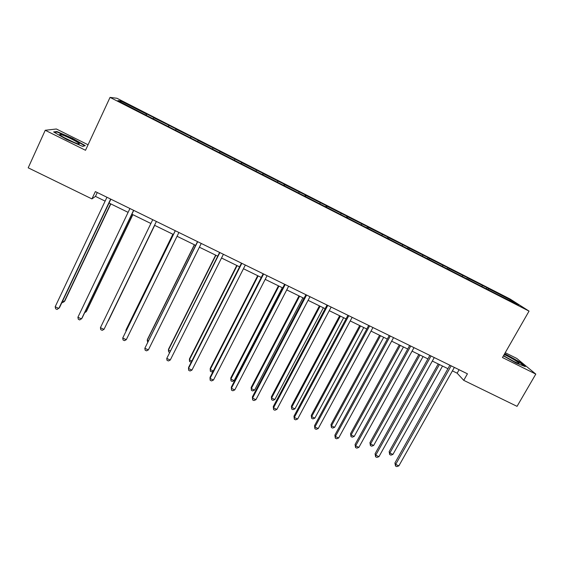 <?xml version="1.0" encoding="UTF-8"?>
<svg xmlns="http://www.w3.org/2000/svg" width="564" height="564" viewBox="0 0 564 564"><rect width="100%" height="100%" fill="white"/><g stroke="black" fill="none" stroke-linecap="round" stroke-linejoin="round"><path stroke-width="0.85" d="M88.062 144.786L56.386 128.994L45.24 130.27L28.2 167.818L91.925 198.909L95.457 196.392L105.115 201.115M510.075 299.005L116.967 98.277L110.043 97.389L529.046 311.116L510.075 299.005M529.046 311.116L502.468 357.527L535.8 374.094L516.737 358.429L505.231 352.697M535.8 374.094L517.04 406.348L463.735 380.34L467.436 373.812L95.365 191.591L91.925 198.909M145.787 115.077L146.788 113.991L146.182 115.282M121.07 102.218L120.696 100.9L146.379 114.013M153.105 118.567L153.951 117.65L146.788 113.991M153.584 117.693L169.073 125.37L168.46 126.646M175.475 129.981L176.172 128.994L169.073 125.37M175.933 129.1L191.154 136.643L190.533 137.912M197.647 141.296L198.19 140.232L191.154 136.643M198.084 140.408L220.009 151.371L219.389 152.632M219.53 152.703L220.009 151.371M220.031 151.61L241.632 162.411L241.011 163.666M241.307 163.814L241.632 162.411M241.787 162.714L263.071 173.352L262.443 174.6M262.894 174.826L263.071 173.352M263.353 173.726L284.319 184.202L283.692 185.436M284.291 185.746L284.721 184.632L284.319 184.202M284.721 184.632L305.378 194.954L304.75 196.18M305.498 196.568L305.907 195.447L305.378 194.954M305.907 195.447L326.26 205.613L325.625 206.833M326.521 207.291L326.901 206.163L326.26 205.613M326.901 206.163L346.952 216.181L346.317 217.394M347.361 217.923L347.713 216.787L346.952 216.181M347.713 216.787L367.474 226.657L366.833 227.856M368.017 228.462L368.348 227.32L367.474 226.657M368.348 227.32L387.813 237.042L387.242 238.114M388.49 238.91L388.8 237.761L387.813 237.042M388.8 237.761L407.983 247.335L407.441 248.343M408.801 249.246L409.076 248.118L407.983 247.335M409.076 248.118L427.977 257.544L427.434 258.545M428.95 259.405L429.183 258.375L427.977 257.544M429.183 258.375L447.802 267.667L447.259 268.654M448.916 269.507L449.113 268.556L447.802 267.667M449.113 268.556L467.457 277.699L466.914 278.686M468.698 279.596L468.881 278.644L467.457 277.699M468.881 278.644L486.951 287.654L486.401 288.634M488.311 289.607L488.473 288.641L486.951 287.654M488.473 288.641L510.505 299.893L518.478 304.997L497.511 294.528L143.919 114.125L117.911 100.611L120.696 100.9M168.227 126.526L168.791 125.455M190.47 137.877L191.006 136.791M212.6 148.924L213.023 148.029M234.441 160.07L234.835 159.168M256.084 171.111L256.458 170.208M277.537 182.059L277.89 181.15M298.8 192.909L299.132 191.993M319.873 203.66L320.19 202.737M340.762 214.32L341.065 213.396M361.475 224.888L361.75 223.957M382.004 235.364L382.265 234.427M402.358 245.749L402.597 244.804M422.535 256.042L422.76 255.097M442.543 266.25L442.747 265.299M462.374 276.374L462.565 275.415M482.044 286.406L482.213 285.447M45.24 130.27L85.509 150.285L110.043 97.389M452.406 370.872L457.15 373.192L463.735 380.34M109.049 203.04L128.106 212.353M131.898 214.207L150.884 223.492M154.536 225.276L173.388 234.49M177.054 236.281L195.659 245.375M199.388 247.201L217.718 256.155M221.525 258.016L239.587 266.85M243.458 268.739L261.259 277.439M265.193 279.363L282.74 287.936M286.738 289.896L304.024 298.349M308.092 300.33L325.132 308.663M329.249 310.672L346.042 318.886M350.23 320.93L366.776 329.016M371.02 331.096L387.334 339.07M391.635 341.171L407.709 349.024M412.065 351.153L427.907 358.901M432.32 361.059L447.936 368.687M459.11 369.737L457.15 373.192M97.276 192.521L95.457 196.392M509.616 300.478L510.505 299.893M503.412 355.877L516.13 363.026L525.331 366.642L519.655 361.954L504.688 353.649M82.619 146.379L85.284 145.667L72.559 138.342L56.879 131.525L53.615 131.948L66.637 139.477L82.619 146.379M56.611 132.11L56.879 131.525M449.889 365.218L394.927 462.938L395.674 464.412L451.151 365.839M398.854 465.878L396.767 466.611L395.498 466.019L395.674 464.412L398.854 465.878L454.358 367.411M395.498 466.019L394.927 462.938M438.235 363.949L389.153 451.623L389.858 452.998L392.939 454.429L442.521 366.043M439.412 364.52L389.858 452.998L389.696 454.577L389.153 451.623M392.939 454.429L390.922 455.148L389.696 454.577M429.853 355.412L375.081 453.745L375.751 455.183L431.037 355.983M378.952 456.664L376.886 457.411L375.603 456.819L375.751 455.183L378.952 456.664L434.266 357.569M375.603 456.819L375.081 453.745M409.647 345.513L355.066 444.474L355.651 445.877L410.74 346.049M358.88 447.372L356.829 448.133L355.539 447.534L355.651 445.877L358.88 447.372L414.004 347.643M355.539 447.534L355.066 444.474M418.841 354.467L369.928 442.677L370.548 444.023L373.657 445.461L423.078 356.54M419.94 355.003L370.548 444.023L370.421 445.623L369.928 442.677M373.657 445.461L371.662 446.202L370.421 445.623M399.291 344.907L350.54 433.66L351.083 434.971L354.213 436.43L403.464 346.952M400.306 345.408L351.083 434.971L350.991 436.599L350.54 433.66M354.213 436.43L352.239 437.178L350.991 436.599M503.61 355.539C507.847 358.542 518.365 363.935 519.007 363.427L519.084 363.308C519.204 362.497 509.024 356.511 504.188 354.523M514.044 361.51L506 357.082M504.512 353.952L519.232 362.095L524.182 366.191M77.064 143.538C78.685 144.067 79.425 144.144 79.284 143.771C79.073 142.657 67.292 136.573 62.047 134.874C59.467 134.035 59.001 134.239 60.651 135.494C65.438 138.554 70.909 141.24 77.064 143.538M74.511 142.586L63.767 137.419M54.412 132.406L57.147 132.039L72.34 138.638L84.67 145.745L82.499 146.33M389.266 335.531L334.875 435.126L335.383 436.494L390.274 336.024M338.64 438.002L336.609 438.778L335.305 438.179L335.383 436.494L338.64 438.002L393.566 337.639M335.305 438.179L334.875 435.126M379.572 335.27L330.99 424.565L331.463 425.848L334.614 427.315L383.696 337.286M380.51 335.728L331.463 425.848L331.399 427.498L330.99 424.565M334.614 427.315L332.661 428.083L331.399 427.498M368.701 325.456L314.515 425.693L314.938 427.026L369.624 325.907M318.223 428.548L316.214 429.345L314.902 428.732L314.938 427.026L318.223 428.548L372.945 327.536M314.902 428.732L314.515 425.693M359.684 325.548L311.279 415.4L311.673 416.648L314.853 418.128L363.752 327.543M360.544 325.971L311.673 416.648L311.645 418.319L311.279 415.4M314.853 418.128L312.914 418.911L311.645 418.319M347.96 315.297L293.985 416.176L294.316 417.48L348.799 315.706M297.637 419.017L295.642 419.827L294.316 419.214L294.316 417.48L297.637 419.017L352.147 317.349M294.316 419.214L293.985 416.176M339.627 315.748L291.405 406.158L291.715 407.377L294.93 408.865L343.645 317.708M340.409 316.129L291.715 407.377L291.722 409.069L291.405 406.158M294.93 408.865L293.005 409.661L291.722 409.069M327.035 305.053L273.272 406.588L273.519 407.85L327.783 305.42M276.861 409.401L274.894 410.225L273.561 409.605L273.519 407.85L276.861 409.401L331.167 307.07M273.561 409.605L273.272 406.588M319.407 305.864L271.369 396.837L271.594 398.022L274.83 399.524L323.362 307.796M320.098 306.203L271.594 398.022L271.637 399.735L271.369 396.837M274.83 399.524L272.934 400.341L271.637 399.735M305.928 294.711L252.383 396.908L252.538 398.135L306.583 295.035M255.915 399.7L253.969 400.546L252.623 399.918L252.538 398.135L255.915 399.7L309.996 296.706M252.623 399.918L252.383 396.908M299.012 295.896L251.156 387.44L251.304 388.589L254.568 390.105L302.91 297.799M299.618 296.192L251.304 388.589L251.389 390.33L251.156 387.44M254.568 390.105L252.686 390.937L251.389 390.33M284.63 284.284L231.31 387.144L231.374 388.335L285.194 284.559M234.779 389.914L232.854 390.774L231.494 390.147L231.374 388.335L234.779 389.914L288.634 286.244M278.433 285.835L230.782 377.965L230.845 379.079L234.138 380.608L282.282 287.718M278.954 286.089L230.845 379.079L230.965 380.841L232.276 381.454L234.138 380.608M263.148 273.759L210.055 377.295L210.027 378.451L263.614 273.991M213.46 380.044L211.563 380.926L210.189 380.291L210.027 378.451L213.46 380.044L267.082 275.69M241.462 263.141L188.609 367.361L188.489 368.482L241.836 263.325M191.957 370.083L190.075 370.985L188.693 370.344L188.489 368.482L191.957 370.083L245.34 265.038M219.593 252.432L166.768 358.422L219.861 252.559M170.257 360.036L168.403 360.96L167.007 360.311L166.768 358.422L170.257 360.036L223.393 254.293M197.52 241.618L144.842 348.27L197.689 241.702M148.367 349.906L146.541 350.843L145.131 350.188L144.842 348.27L148.367 349.906L201.256 243.451M175.242 230.711L122.726 338.033L175.312 230.739M126.287 339.676L124.482 340.635L123.058 339.979L122.726 338.033L126.287 339.676L178.908 232.502M100.413 327.698L100.787 329.672L102.218 330.335L104.002 329.362L156.383 221.469L104.002 329.362L100.413 327.698L152.731 219.685M257.685 275.697L210.231 368.405L210.21 369.483L213.319 370.929M258.122 275.909L210.21 369.483L210.365 371.274L211.69 371.887L213.185 371.19M236.76 265.461L189.511 358.767L189.398 359.811L191.859 360.953M237.099 265.63L189.398 359.811L189.589 361.623L191.295 362.067M215.645 255.147L168.608 349.046L168.41 350.054L170.215 350.893M215.899 255.266L168.41 350.054L168.643 351.894L169.51 352.296M194.354 244.734L147.528 339.246L147.239 340.212L148.374 340.741M194.509 244.811L147.239 340.212L147.669 342.151M172.873 234.236L126.265 329.355L125.892 330.285L126.343 330.497M172.936 234.264L125.892 330.285L126.026 331.131M108.274 320.986L154.684 225.346L108.274 320.986M133.605 210.316L81.519 318.949L77.895 317.271L129.939 208.525M133.731 210.379L82.111 318.033L79.764 319.95L78.318 319.28L77.895 317.271M85.284 311.413L86.123 311.8L86.673 310.94L132.857 214.68M84.713 312.604L86.123 311.8L132.737 214.616M110.643 199.071L58.832 308.445L55.18 306.753L106.941 197.259M110.875 199.184L59.53 307.57L57.105 309.46L55.646 308.79L55.18 306.753M62.689 300.908L64.24 301.627L64.888 300.809L110.833 203.907M61.998 302.36L62.562 302.614L64.24 301.627L110.614 203.801M518.238 363.315L519.084 363.308M78.107 143.855L79.284 143.771"/></g></svg>
